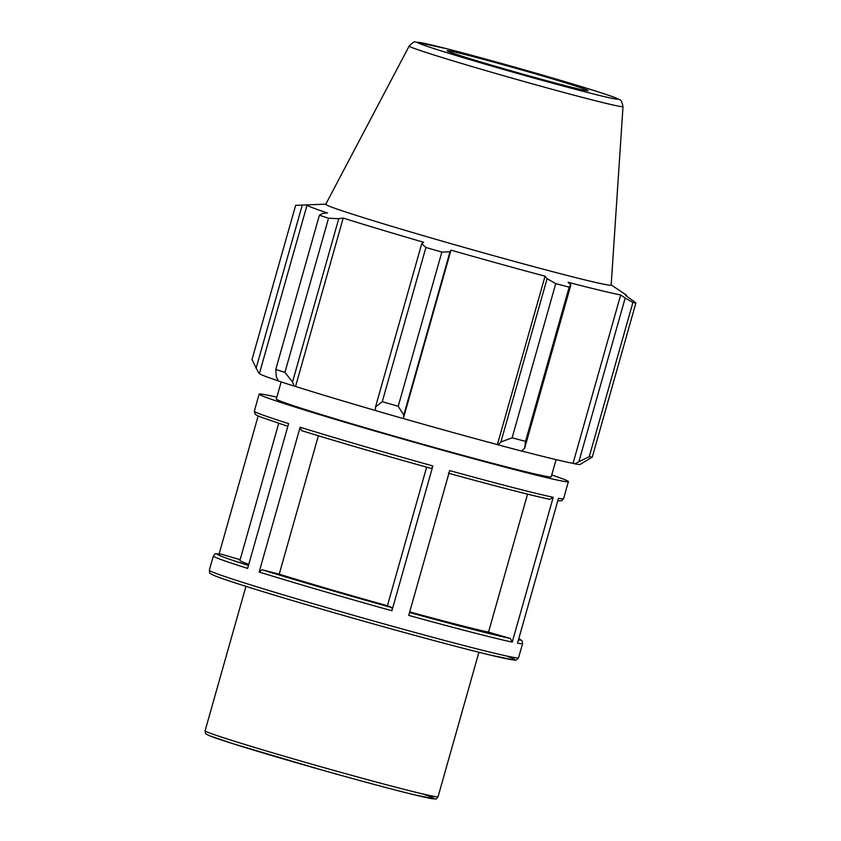 <?xml version="1.0" encoding="UTF-8"?>
<svg xmlns="http://www.w3.org/2000/svg" width="841" height="841" viewBox="0 0 841 841"><rect width="100%" height="100%" fill="white"/><g stroke="black" fill="none" stroke-linecap="round" stroke-linejoin="round"><path stroke-width="1.26" d="M276.836 397.194A160.705 4.11 15.8 0 0 259.144 394.145A160.705 4.11 15.8 0 0 412.658 441.851A160.705 4.11 15.8 0 0 568.4 481.651A160.705 4.11 15.8 0 0 551.738 474.976M557.793 500.837L561.683 500.752L563.575 498.713A160.705 4.11 -164.2 0 1 558.498 498.335L517.52 643.134A160.705 4.11 15.8 0 0 522.597 643.512L522.24 641.042L518.781 638.676A157.772 4.037 -164.2 0 1 518.424 639.959M512.243 642.093L553.21 497.294A160.705 4.11 -164.2 0 1 449.683 470.603L408.705 615.402A160.705 4.11 15.8 0 0 512.243 642.093L510.361 638.487L488.516 632.117L527.559 494.14M391.906 610.745L432.884 465.946A160.705 4.11 -164.2 0 1 300.132 427.228L259.154 572.027A160.705 4.11 15.8 0 0 391.906 610.745L392.127 607.686L387.428 605.741L426.639 467.175M522.597 643.512L518.571 657.757A160.705 4.11 -164.2 0 1 379.259 622.592A160.705 4.11 -164.2 0 1 212.573 572.069A160.705 4.11 -164.2 0 1 209.314 570.251L213.341 556.006A160.705 4.11 15.8 0 0 247.632 568.411L288.61 423.612A160.705 4.11 -164.2 0 1 254.318 411.207L259.144 394.145M258.134 416.032L219.123 553.883M318.371 435.775L279.212 574.172L262.056 569.746L259.154 572.027M240.137 559.675L221.625 554.282C212.3 553.367 216.652 553.168 213.341 556.006M448.905 473.346A157.772 4.037 15.8 0 0 549.741 499.323L549.93 499.375C530.513 495.181 496.642 486.445 448.327 473.189M549.741 499.323L553.21 497.294M300.132 427.228L301.435 430.581A157.772 4.037 15.8 0 0 431.507 468.532L432.884 465.946M431.517 468.532C381.499 454.571 338.114 441.914 301.362 430.56L301.435 430.581M278.707 423.37L239.916 560.474A133.919 3.427 15.8 0 0 248.799 564.311M279.212 574.172A133.919 3.427 15.8 0 0 387.428 605.741M409.704 611.891A133.919 3.427 15.8 0 0 488.516 632.117M281.157 381.919L276.332 399.002A142.844 3.658 15.8 0 0 412.773 441.409A142.844 3.658 15.8 0 0 551.223 476.794L556.08 459.628M292.531 381.993L284.92 372.395A178.555 4.573 -164.2 0 1 275.774 369.441L276.342 376.757L278.36 380.994A167.843 4.3 15.8 0 0 294.224 386.124L292.531 381.993L338.744 218.692L328.547 218.197L284.92 372.395M278.308 380.878A166.055 4.247 -164.2 0 1 259.438 373.436L307.091 205.015A166.055 4.247 15.8 0 0 327.517 212.983L322.545 213.456L319.401 215.233A178.555 4.573 15.8 0 0 328.547 218.197M259.543 373.057L258.513 372.763L251.995 359.57L295.633 205.372L307.512 204.847M574.697 463.812A167.843 4.3 15.8 0 0 579.922 464.526L592.274 457.115A178.555 4.573 -164.2 0 1 589.257 456.695L574.697 463.812L573.036 463.338A166.055 4.247 -164.2 0 1 521.546 450.976M498.229 444.878A167.843 4.3 15.8 0 0 521.494 451.018L524.637 448.274L525.53 441.367A178.555 4.573 -164.2 0 1 512.116 437.825L500.889 441.998L498.229 444.878L497.388 444.605A166.055 4.247 -164.2 0 1 403.323 418.545L403.785 415.107L398.214 406.277A178.555 4.573 -164.2 0 1 382.266 401.683L375.528 406.97L375.485 410.576A167.843 4.3 15.8 0 0 403.154 418.545M375.485 410.524A166.055 4.247 -164.2 0 1 295.548 386.471L294.224 386.124M275.774 369.441L319.401 215.233M338.744 218.692L343.212 218.061A166.055 4.247 15.8 0 0 423.612 242.25L421.74 243.669L375.528 406.97M382.266 401.683L425.903 247.485L421.74 243.669M497.388 444.605L545.052 276.184L547.092 278.697L500.889 441.998M512.116 437.825L555.754 283.627L547.092 278.697M573.036 463.338L620.69 294.928L625.178 298.04L578.976 461.341M589.257 456.695L632.895 302.497L625.178 298.04M409.178 46.045L325.74 204.289A148.321 3.795 15.8 0 0 467.417 248.337A148.321 3.795 15.8 0 0 611.165 285.057L623.013 106.555C621.993 101.782 620.795 99.469 619.397 99.627L616.579 98.218C606.098 93.803 560.873 80.168 517.446 67.911L446.792 48.736L415.622 42.05C414.771 41.188 412.626 42.513 409.178 46.045A111.117 2.838 15.8 0 0 411.428 47.327A111.117 2.838 15.8 0 0 526.971 82.334A111.117 2.838 15.8 0 0 623.013 106.555M325.803 204.163L307.68 204.836A166.055 4.247 15.8 0 0 307.091 205.015M425.903 247.485A178.555 4.573 15.8 0 0 441.851 252.079L398.214 406.277M403.785 415.107L449.988 251.806L441.851 252.079M449.988 251.806L450.976 250.134A166.055 4.247 15.8 0 0 545.052 276.184M555.754 283.627A178.555 4.573 15.8 0 0 569.168 287.17L525.53 441.367M524.637 448.274L570.85 284.973L569.168 287.17M570.85 284.973L568.064 282.261A166.055 4.247 15.8 0 0 620.69 294.928M632.895 302.497A178.555 4.573 15.8 0 0 635.912 302.907L592.274 457.115M626.492 296.053L626.661 295.443A166.055 4.247 15.8 0 1 625.872 295.633L635.912 302.907M626.661 295.443A166.055 4.247 15.8 0 0 626.251 294.981L611.176 284.91M403.323 418.545L450.976 250.134M295.548 386.471L343.212 218.061M256.074 368.347L302.276 205.046M503.265 64.757A73.251 1.871 15.8 0 0 447.191 50.775A73.251 1.871 15.8 0 0 532.069 76.71A73.251 1.871 15.8 0 0 588.153 90.67A73.251 1.871 15.8 0 0 503.265 64.757M205.088 730.776C205.814 735.213 204.773 732.963 209.178 735.623L232.652 743.623L320.589 769.641C360.169 780.805 391.57 789.226 414.792 794.913L435.049 798.95C435.817 799.423 436.815 798.677 438.056 796.7A121.051 3.101 -164.2 0 1 333.11 770.198A121.051 3.101 -164.2 0 1 207.538 732.154A121.051 3.101 -164.2 0 1 205.088 730.776L245.95 586.356M209.504 735.728A118.129 3.017 15.8 0 0 358.413 780.164A118.129 3.017 15.8 0 0 422.15 793.799M510.361 638.487A157.772 4.037 -164.2 0 1 409.525 612.511M392.127 607.686A157.772 4.037 -164.2 0 1 262.056 569.746M248.463 565.478A157.772 4.037 -164.2 0 1 221.898 554.345M214.529 575.654A157.772 4.037 15.8 0 0 403.796 632.358A157.772 4.037 15.8 0 0 506.44 655.959M497.231 62.255A103.948 2.66 -164.2 0 1 615.58 97.861A103.948 2.66 -164.2 0 1 538.103 79.222A103.948 2.66 -164.2 0 1 419.754 43.616A103.948 2.66 -164.2 0 1 497.231 62.255M438.056 796.7L478.918 652.28M563.575 498.713L568.4 481.651M287.843 426.324L259.207 416.495L255.244 414.361L254.318 411.207M518.571 657.757C516.868 659.912 515.586 660.679 514.734 660.059L491.312 655.318C464.169 648.842 413.993 635.407 362.902 620.952C292.962 601.199 227.596 581.257 214.203 575.538C208.379 572.49 210.05 574.161 209.314 570.251"/></g></svg>
